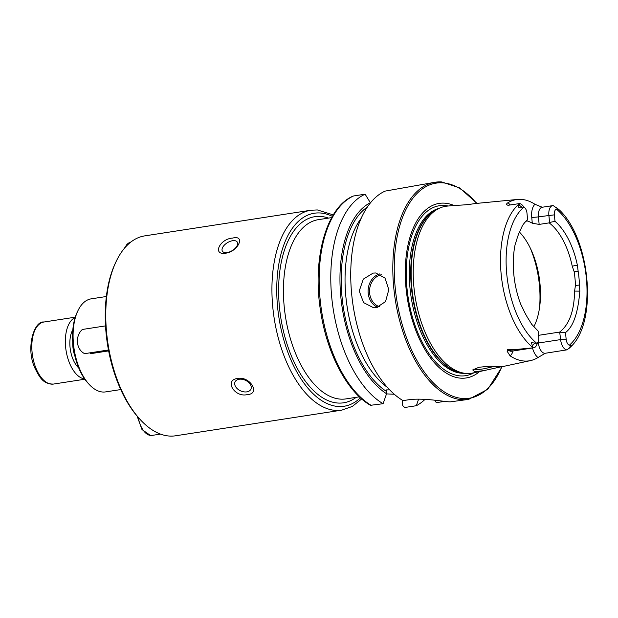 <?xml version="1.0" encoding="UTF-8"?>
<svg xmlns="http://www.w3.org/2000/svg" width="618" height="618" viewBox="0 0 618 618"><rect width="100%" height="100%" fill="white"/><g stroke="black" fill="none" stroke-linecap="round" stroke-linejoin="round"><path stroke-width="0.93" d="M483.879 370.615L474.779 371.712L472.716 369.935L479.012 367.246L490.128 366.188L501.669 366.683L483.879 370.615M473.89 369.023L475.899 369.858L483.902 368.799L494.972 366.242M554.385 214.848L554.995 221.29L549.564 222.48L548.877 215.242A10.043 5.238 -98.8 0 1 552.662 205.632A10.043 5.238 -98.8 0 1 553.218 205.601L559.506 210.081L556.439 209.123A6.033 3.144 -98.8 0 0 554.385 214.848L538.44 216.848A4.882 0.471 -5.4 0 1 531.735 217.327A14.925 7.787 -98.8 0 1 534.941 204.28A80.309 41.885 81.2 0 0 521.098 199.375A80.309 41.885 81.2 0 0 517.645 199.429L474.755 203.585C462.658 205.678 451.743 205.168 459.05 205.269M106.373 296.501L91.209 298.842A47.084 24.558 81.2 0 0 77.868 310.839L77.157 312.345A45.338 23.646 81.2 0 0 72.916 344.149A45.338 23.646 81.2 0 0 88.104 383.26L89.239 384.481A47.084 24.558 81.2 0 0 105.57 391.905L120.734 389.564M77.868 310.839A47.084 24.558 81.2 0 0 73.465 343.863A47.084 24.558 81.2 0 0 89.239 384.481M108.637 350.893L90.166 353.743M333.295 214.894L317.358 209.942L310.869 210.236L144.72 235.883A101.136 52.754 81.2 0 0 116.068 261.653L115.357 263.16A99.398 51.842 81.2 0 0 106.057 332.886A99.398 51.842 81.2 0 0 139.351 418.641L140.487 419.861A101.136 52.754 81.2 0 0 169.618 436.069A101.136 52.754 81.2 0 0 175.574 435.79L341.731 410.151L352.33 406.435L361.7 398.942M116.068 261.653A101.136 52.754 81.2 0 0 106.605 332.608A101.136 52.754 81.2 0 0 140.487 419.861M227.154 252.553A8.722 4.635 -31.3 0 0 235.273 248.212A8.722 4.635 -31.3 0 0 237.289 242.101A8.722 4.635 -31.3 0 0 232.53 240.726A8.722 4.635 -31.3 0 0 224.411 245.068A8.722 4.635 -31.3 0 0 222.395 251.178A8.722 4.635 -31.3 0 0 227.154 252.553M232.662 238.077C245.856 234.724 238.239 251.526 225.794 253.179C212.036 255.582 219.606 238.803 232.662 238.077M246.814 391.866A8.722 5.817 -155.6 0 0 250.916 389.162A8.722 5.817 -155.6 0 0 248.266 382.071A8.722 5.817 -155.6 0 0 239.135 379.251A8.722 5.817 -155.6 0 0 235.033 381.955A8.722 5.817 -155.6 0 0 237.683 389.046A8.722 5.817 -155.6 0 0 246.814 391.866M237.636 378.448C249.996 375.983 260.912 393.875 247.455 394.562C234.724 397.938 223.762 380.047 237.636 378.448M373.118 273.102L375.775 272.978L384.999 278.092L388.815 289.664L385.532 301.599L376.385 307.664L373.674 307.787L363.562 302.611L359.228 291.039L363.291 279.135L373.118 273.102M566.853 349.865L545.277 353.264A10.043 5.238 81.2 0 1 544.69 353.287A10.043 5.238 81.2 0 1 538.433 343.013L560.634 339.591A10.043 5.238 81.2 0 0 566.853 349.865L569.309 348.158L570.831 345.308L571.503 346.072L569.309 348.158M545.277 353.264L545.061 353.334A4.882 4.048 56.4 0 0 544.759 353.558L537.992 357.528A81.012 42.256 81.2 0 1 530.491 360.603L500.827 366.984M517.645 199.429A80.309 41.885 81.2 0 0 508.035 202.658C506.103 203.894 506.119 204.774 508.089 205.284L519.506 203.569L518.973 204.983C516.818 206.582 519.993 209.108 521.924 207.138L523.825 207.154A75.265 39.258 81.2 0 0 506.721 273.789A75.265 39.258 81.2 0 0 536.687 343.26L531.341 342.681L533.141 347.826L515.698 349.51L507.355 349.379L507.154 351.294L510.082 355.844A81.012 42.256 81.2 0 0 524.45 361.059A81.012 42.256 81.2 0 0 530.491 360.603M534.941 204.28L542.225 207.246A10.043 5.238 -98.8 0 0 538.44 216.848L539.151 224.411L549.155 222.874A59.289 30.923 81.2 0 1 572.229 266.18L574.145 271.665A59.289 30.923 81.2 0 1 575.443 285.431L579.452 285.053A61.306 31.974 81.2 0 0 578.147 271.232L577.359 265.122A61.908 32.29 81.2 0 0 554.995 221.29M453.952 205.47A88.32 46.064 81.2 0 0 444.481 203.152A88.32 46.064 81.2 0 0 406.003 287.849A88.32 46.064 81.2 0 0 461.028 378.193A88.32 46.064 81.2 0 0 479.591 371.549M456.779 205.207L447.084 206.118A84.473 44.056 81.2 0 0 438.788 208.513A84.473 44.056 81.2 0 0 415.095 296.486A84.473 44.056 81.2 0 0 464.211 373.218A84.473 44.056 81.2 0 0 466.544 373.473A84.473 44.056 81.2 0 0 472.847 373.002L485.91 370.19M468.629 399.382L450.329 401.847A109.857 57.296 -98.8 0 1 448.483 401.785A109.857 57.296 -98.8 0 1 446.636 401.623C438.927 400.758 420.464 397.822 407.919 399.877L403.036 400.626A109.857 57.296 81.2 0 1 351.48 291.997A109.857 57.296 81.2 0 1 385.068 191.117L435.111 182.24A109.857 57.296 81.2 0 0 394.392 293.426A109.857 57.296 81.2 0 0 462.164 399.676A109.857 57.296 81.2 0 0 468.629 399.382L487.764 389.278L502.156 366.698M434.786 400.201L436.269 402.635L444.759 401.391M523.825 207.154A6.033 3.144 81.2 0 1 524.968 207.988A6.033 3.144 81.2 0 1 526.984 213.195L527.594 219.637L526.003 221.476A59.289 30.923 81.2 0 0 524.991 222.264M527.594 219.637A61.908 32.29 81.2 0 0 526.466 220.688A61.908 32.29 81.2 0 0 522.388 225.732L520.518 229.857A61.306 31.974 81.2 0 0 516.594 240.085L515.088 244.751A61.908 32.29 81.2 0 0 520.704 304.172L523.114 309.077A61.306 31.974 81.2 0 0 529.031 319.9L531.704 324.296L538.131 331.07L538.741 337.544A6.033 3.144 -98.8 0 1 538.178 341.777A6.033 3.144 -98.8 0 1 536.687 343.26M456.833 205.191L458.873 205.253M579.815 291.132L574.585 291.093C574.253 310.893 569.286 324.55 559.684 332.059L560.634 339.591L566.142 339.197L565.509 332.561C573.295 326.744 578.062 312.932 579.815 291.132L579.452 285.053M566.142 339.197A6.033 3.144 81.2 0 0 569.302 345.23L570.831 345.308M571.503 346.072C597.845 320.472 590.097 239.042 559.56 210.135L555.984 207.215M526.636 220.796A59.289 30.923 -98.8 0 1 532.291 223.214L539.151 224.411M574.585 291.093L575.443 285.431M559.684 332.059L538.533 335.327M533.821 326.829A59.289 30.923 81.2 0 0 519.46 232.074M578.147 271.232L574.145 271.665M402.194 400.116L402.712 405.617L404.682 407.509L416.323 405.717L418.61 399.158M416.323 405.717A109.857 57.296 81.2 0 0 425.022 399.359M389.664 389.865L386.497 389.904L386.567 393.743L383.09 403.709L370.468 405.308C347.077 391.974 326.829 353.257 320.564 310.924C312.129 259.027 326.111 207.393 353.079 196.107L353.481 195.991A109.857 57.296 81.2 0 0 319.892 296.872A109.857 57.296 81.2 0 0 371.449 405.508M370.375 202.967L370.352 202.719A100.904 52.63 81.2 0 0 340.626 294.678A100.904 52.63 81.2 0 0 386.567 393.743M370.352 202.719L365.122 194.191A109.857 57.296 81.2 0 0 331.526 295.08A109.857 57.296 81.2 0 0 383.09 403.709M365.122 194.191L353.481 195.991M386.513 393.898L394.253 394.253M549.564 222.48L549.155 222.874M524.968 207.988L522.365 205.176A10.043 5.238 81.2 0 0 519.506 203.569M559.939 332.198L565.509 332.561M538.178 341.777L536.548 345.238A10.043 5.238 -98.8 0 1 533.697 347.795A10.043 5.238 -98.8 0 1 533.141 347.826M84.635 378.927A31.387 16.369 -98.8 0 1 69.633 363.376A31.387 16.369 -98.8 0 1 75.157 317.528M108.467 349.981L84.666 353.658A13.951 11.827 93.5 0 1 77.459 342.496A13.951 11.827 93.5 0 1 82.379 329.464L105.531 325.887M521.924 207.138L518.973 204.983M310.869 210.236A101.136 52.754 81.2 0 0 273.38 312.6A101.136 52.754 81.2 0 0 335.775 410.422A101.136 52.754 81.2 0 0 341.731 410.151M332.414 216.37A97.652 50.931 81.2 0 0 320.093 212.971A97.652 50.931 81.2 0 0 277.552 306.621A97.652 50.931 81.2 0 0 338.386 406.505A97.652 50.931 81.2 0 0 360.418 397.799M328.498 218.1A94.168 49.116 81.2 0 0 320.418 216.424A94.168 49.116 81.2 0 0 279.398 306.729A94.168 49.116 81.2 0 0 338.061 403.052A94.168 49.116 81.2 0 0 356.161 397.335M331.711 217.606L318.347 219.668A90.676 47.292 81.2 0 0 284.736 311.449A90.676 47.292 81.2 0 0 340.672 399.143A90.676 47.292 81.2 0 0 346.01 398.896L359.382 396.833M476.617 203.353A108.814 56.756 81.2 0 0 442.558 182.843A108.814 56.756 81.2 0 0 395.157 287.192A108.814 56.756 81.2 0 0 462.944 398.502A108.814 56.756 81.2 0 0 501.824 366.768M448.15 206.018A85.979 44.844 81.2 0 0 444.419 205.508A85.979 44.844 81.2 0 0 406.961 287.965A85.979 44.844 81.2 0 0 460.534 375.922A85.979 44.844 81.2 0 0 473.89 372.778M439.282 208.274A83.6 43.6 81.2 0 0 410.761 294.562A83.6 43.6 81.2 0 0 462.055 373.287A83.6 43.6 81.2 0 0 464.751 373.295M437.737 209.038A83.6 43.6 81.2 0 0 412.569 296.879A83.6 43.6 81.2 0 0 463.052 373.04M438.788 208.513L436.462 209.672A83.669 43.639 81.2 0 0 412.986 296.81A83.669 43.639 81.2 0 0 461.638 372.816L464.211 373.218M519.499 203.6A79.444 41.437 81.2 0 0 501.159 274.168A79.444 41.437 81.2 0 0 533.125 347.787M569.302 345.23A75.265 39.258 81.2 0 0 586.405 278.602A75.265 39.258 81.2 0 0 556.439 209.123M441.576 181.939A109.857 57.296 81.2 0 0 435.111 182.24L441.739 181.931L459.769 187.972L476.957 203.314M361.167 218.355A95.821 49.981 81.2 0 0 347.161 306.968A95.821 49.981 81.2 0 0 387.239 387.247M367.416 206.976A98.61 51.433 81.2 0 0 342.148 298.061A98.61 51.433 81.2 0 0 386.343 391.349M539.514 307.872A69.749 36.377 81.2 0 0 530.29 248.112M441.144 401.885L441.059 400.935M531.735 217.327L532.291 223.214M510.012 204.96A14.925 7.787 81.2 0 0 508.035 202.658M532.515 347.98A14.925 7.787 81.2 0 0 537.992 357.528M537.529 343.144A4.882 0.471 174.6 0 0 538.433 343.013L538.286 341.522M513.071 350.978A14.925 7.787 -98.8 0 1 510.082 355.844M532.299 345.918L534.786 343.129M507.154 351.294A4.882 3.731 124.9 0 1 509.031 350.545L507.355 349.379M533.697 347.795L511.495 351.225A10.043 5.238 -98.8 0 1 509.031 350.545L515.698 349.51M377.799 307.362A17.435 14.786 93.5 0 1 368.119 290.027A17.435 14.786 93.5 0 1 379.746 273.913M381.36 274.755A16.392 13.897 -86.5 0 0 369.556 290.151A16.392 13.897 -86.5 0 0 379.56 306.729M577.359 265.122L572.229 266.18M36.107 368.552A31.387 16.369 81.2 0 0 53.48 384.064C43.105 384.18 39.645 377.413 35.01 368.32C25.408 348.614 34.036 320.51 43.901 322.024A31.387 16.369 81.2 0 0 36.107 368.552M78.733 367.973A23.02 12.005 -98.8 0 1 72.986 359.243A23.02 12.005 -98.8 0 1 72.831 329.749M72.746 342.109A20.927 10.915 81.2 0 0 74.925 356.215M138.177 417.335A20.927 10.915 81.2 0 0 150.769 435.466A20.927 10.915 81.2 0 0 151.997 435.412L160.495 434.099M124.156 248.621L127.184 244.025L130.831 242.055A20.927 10.915 81.2 0 0 125.361 247.208M552.662 205.632L542.225 207.246M508.436 205.207L511.665 204.705M84.844 379.22L53.48 384.064M75.265 317.181L43.901 322.024M151.997 435.412L150.498 435.481L141.97 429.533L137.134 416.146"/></g></svg>
